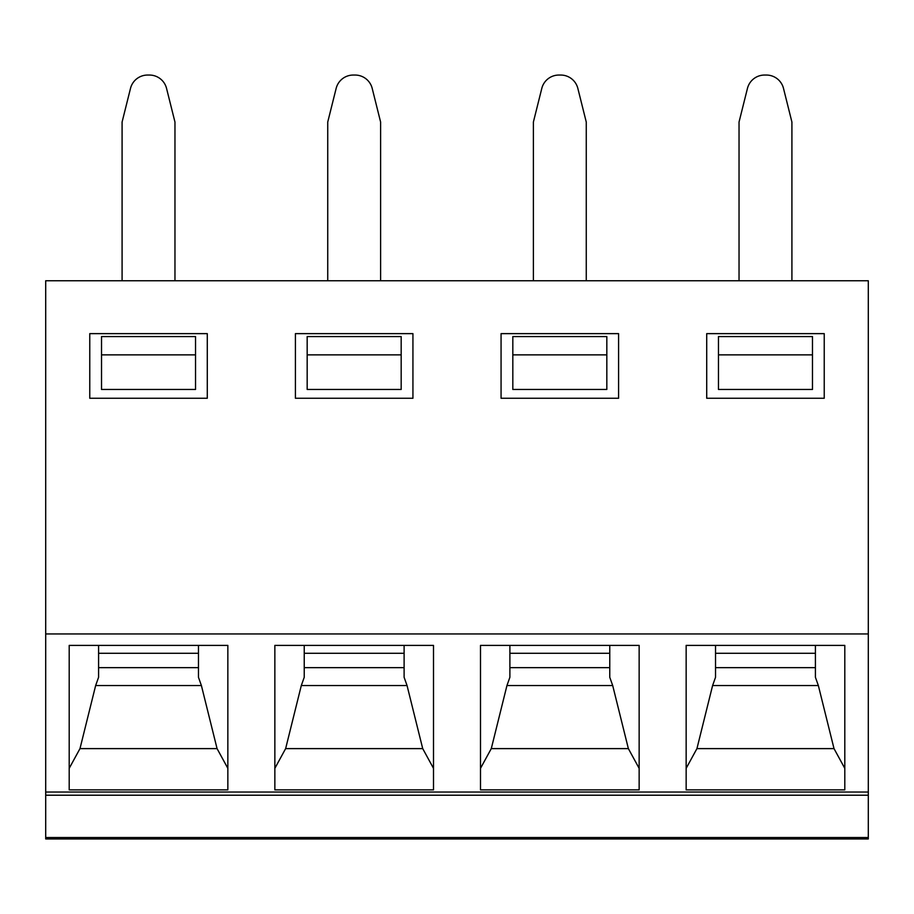 <?xml version="1.0" encoding="UTF-8"?>
<svg xmlns="http://www.w3.org/2000/svg" width="914" height="914" viewBox="0 0 914 914"><rect width="100%" height="100%" fill="white"/><g stroke="black" fill="none" stroke-linecap="round" stroke-linejoin="round"><path stroke-width="1.37" d="M45.7 795.214L45.7 838.949L868.3 838.949L868.3 633.95L45.7 633.95L45.7 795.214L868.3 795.214M868.3 633.95L868.3 280.758L45.7 280.758L45.7 633.95M686.151 789.867L686.151 645.398L844.799 645.398L844.799 789.867L686.151 789.867M480.501 789.867L480.501 645.398L639.149 645.398L639.149 789.867L480.501 789.867M274.851 789.867L274.851 645.398L433.499 645.398L433.499 789.867L274.851 789.867M69.201 789.867L69.201 645.398L227.849 645.398L227.849 789.867L69.201 789.867M824.234 333.633L824.234 398.264L706.716 398.264L706.716 333.633L824.234 333.633M618.584 333.633L618.584 398.264L501.066 398.264L501.066 333.633L618.584 333.633M412.934 333.633L412.934 398.264L295.416 398.264L295.416 333.633L412.934 333.633M207.284 333.633L207.284 398.264L89.766 398.264L89.766 333.633L207.284 333.633M812.477 354.861L812.477 336.569L718.473 336.569L718.473 389.455L812.477 389.455L812.477 354.861L718.473 354.861M512.823 389.455L606.827 389.455L606.827 354.861L512.823 354.861L512.823 389.455M606.827 354.861L606.827 336.569L512.823 336.569L512.823 354.861M307.173 389.455L401.177 389.455L401.177 354.861L307.173 354.861L307.173 389.455M401.177 354.861L401.177 336.569L307.173 336.569L307.173 354.861M101.523 389.455L195.527 389.455L195.527 354.861L101.523 354.861L101.523 389.455M195.527 354.861L195.527 336.569L101.523 336.569L101.523 354.861M739.038 280.758L739.038 122.053L747.446 88.407A17.629 17.629 0 0 1 764.55 75.051L766.4 75.051A17.629 17.629 0 0 1 783.504 88.407L791.912 122.053L791.912 280.758M533.388 280.758L533.388 122.053L541.796 88.407A17.629 17.629 0 0 1 558.9 75.051L560.75 75.051A17.629 17.629 0 0 1 577.854 88.407L586.262 122.053L586.262 280.758M327.738 280.758L327.738 122.053L336.146 88.407A17.629 17.629 0 0 1 353.25 75.051L355.1 75.051A17.629 17.629 0 0 1 372.204 88.407L380.612 122.053L380.612 280.758M122.088 280.758L122.088 122.053L130.496 88.407A17.629 17.629 0 0 1 147.6 75.051L149.45 75.051A17.629 17.629 0 0 1 166.554 88.407L174.962 122.053L174.962 280.758M686.151 645.398L686.151 768.343L696.936 748.612L712.6 685.546L715.536 677.285L715.536 645.398L715.536 677.285M815.414 645.398L815.414 677.285L815.414 645.398M815.414 677.285L818.35 685.546L834.014 748.612L844.799 768.343L844.799 645.398M834.014 748.612L696.936 748.612M815.414 653.281L715.536 653.281M480.501 645.398L480.501 768.343L491.286 748.612L506.95 685.546L509.886 677.285L509.886 645.398L509.886 677.285M609.764 645.398L609.764 677.285L609.764 645.398M639.149 645.398L639.149 768.343L628.364 748.612L612.7 685.546L609.764 677.285M628.364 748.612L491.286 748.612M609.764 653.281L509.886 653.281M274.851 645.398L274.851 768.343L285.636 748.612L301.3 685.546L304.236 677.285L304.236 645.398L304.236 677.285M404.114 645.398L404.114 677.285L404.114 645.398M433.499 645.398L433.499 768.343L422.714 748.612L407.05 685.546L404.114 677.285M422.714 748.612L285.636 748.612M404.114 653.281L304.236 653.281M69.201 645.398L69.201 768.343L79.986 748.612L95.65 685.546L98.586 677.285L98.586 645.398L98.586 677.285M198.464 645.398L198.464 677.285L198.464 645.398M227.849 645.398L227.849 768.343L217.064 748.612L201.4 685.546L198.464 677.285M217.064 748.612L79.986 748.612M198.464 653.281L98.586 653.281M45.7 837.51L868.3 837.51M45.7 792.027L868.3 792.027M818.35 685.546L712.6 685.546M815.414 667.666L715.536 667.666M612.7 685.546L506.95 685.546M609.764 667.666L509.886 667.666M407.05 685.546L301.3 685.546M404.114 667.666L304.236 667.666M201.4 685.546L95.65 685.546M198.464 667.666L98.586 667.666"/></g></svg>
